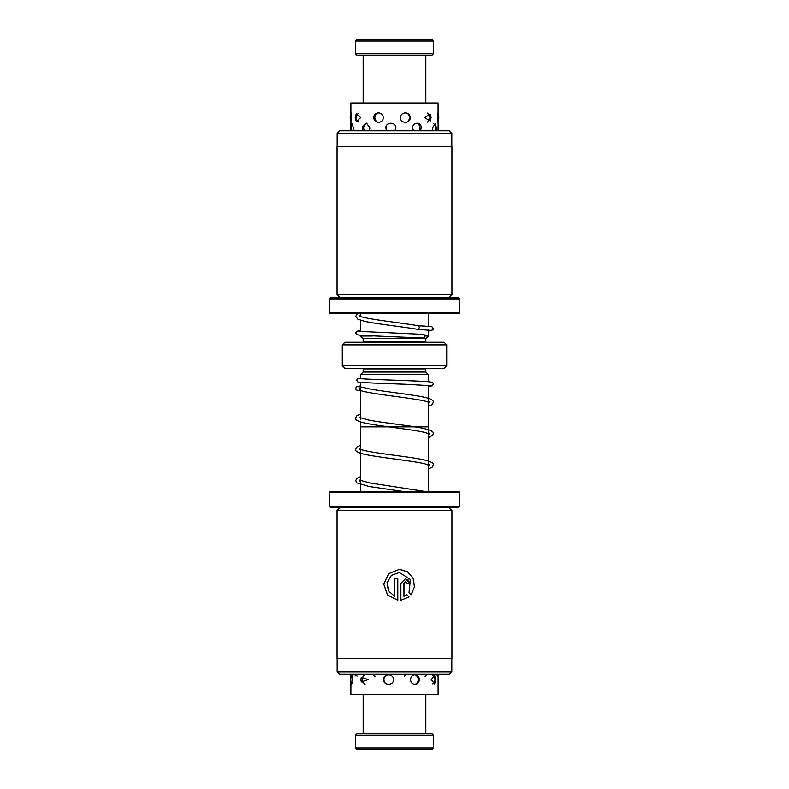 <?xml version="1.0" encoding="UTF-8"?>
<svg xmlns="http://www.w3.org/2000/svg" width="789" height="789" viewBox="0 0 789 789"><rect width="100%" height="100%" fill="white"/><g stroke="black" fill="none" stroke-linecap="round" stroke-linejoin="round"><path stroke-width="1.18" d="M428.437 491.567L428.437 426.869M360.563 491.567L360.563 426.869M428.466 381.738L428.466 374.657L360.534 374.657L360.534 378.641M360.534 382.31L360.534 386.995M360.534 390.663L360.534 419.265M360.534 421.928L360.534 426.869L428.466 426.869L428.466 385.407M363.118 368.394A2.614 2.614 0 0 1 363.177 368.917L425.823 368.917A2.614 2.614 0 0 1 425.882 368.394M363.177 368.917L363.177 372.053L425.823 372.053L425.823 368.917M363.177 372.053L360.563 374.657M425.823 372.053L428.437 374.657M363.118 342.288A2.614 2.614 0 0 0 363.177 341.765L363.177 338.629L360.563 336.025L372.388 336.025M424.768 336.025L428.437 336.025L428.437 330.068M428.437 326.399L428.437 313.499M360.563 336.025L360.563 335.335M360.563 331.666L360.563 320.265M360.563 316.409L360.563 313.499M363.177 341.765L425.823 341.765L425.823 338.629L428.437 336.025M363.177 338.629L425.823 338.629M425.823 341.765A2.614 2.614 0 0 0 425.882 342.288M446.712 365.78L444.099 368.394L344.901 368.394L342.288 365.78L446.712 365.78L446.712 344.901L342.288 344.901L344.901 342.288L444.099 342.288L446.712 344.901M342.288 365.78L342.288 344.901M353.166 130.757L353.492 127.926L351.825 123.242L351.194 127.276M369.213 130.757L370.011 127.926L366.54 123.183L362.526 126.556L362.526 129.297M394.914 130.757L395.891 127.926C396.029 121.703 385.643 121.713 385.851 127.926L386.807 130.757A5.217 5.217 0 0 1 386.935 124.928M420.458 130.757L421.237 127.926C421.553 121.713 412.637 121.703 412.617 127.926L413.505 130.757M436.09 130.757L436.376 127.926L435.37 123.469L432.461 127.926L432.934 130.757M351.588 117.591C351.066 123.804 350.849 123.804 350.967 117.591C350.849 111.377 351.066 111.377 351.588 117.591M355.247 117.591L356.303 121.595L360.662 117.591L356.303 113.586L355.247 117.591M373.897 117.591C373.631 123.824 383.326 123.794 383.276 117.591C383.306 111.367 373.621 111.377 373.897 117.591M400.417 117.591C400.339 123.824 410.438 123.794 410.181 117.591C410.418 111.367 400.329 111.377 400.417 117.591M424.679 117.591L430.261 120.993L431.1 117.591L430.261 114.188L424.679 117.591M437.412 117.591C437.934 123.804 438.151 123.804 438.033 117.591C438.151 111.377 437.934 111.377 437.412 117.591M438.033 122.374L438.073 120.263M351.194 128.568L351.312 130.757M438.073 114.928L438.102 102.965L350.898 102.965L350.898 113.557M438.102 113.557L438.033 112.817M356.904 39.45L432.096 39.45L433.664 41.018L355.336 41.018L356.904 39.45M433.664 53.544L432.096 55.112L356.904 55.112L355.336 53.544L433.664 53.544L433.664 41.018M355.336 53.544L355.336 41.018M425.823 102.965L425.823 55.112M363.177 102.965L363.177 55.112M358.295 386.699L361.392 387.074L359.557 388.888L360.701 390.644C374.134 394.678 418.328 398.465 427.638 401.926L429.857 402.932L429.867 401.69L428.466 402.39M428.466 386.492L432.313 385.791L433.329 384.115C432.392 383.602 435.489 382.478 428.24 381.718C414.462 380.574 364.705 379.499 358.956 378.464A1.825 1.765 98.1 0 0 356.924 380.278A1.825 1.765 98.1 0 0 358.433 382.083C363.334 382.833 386.196 383.533 405.546 384.263L430.705 385.703M360.534 385.92L356.687 386.61L355.671 388.287C356.707 389.164 353.975 390.23 361.007 390.713L360.701 390.644M351.006 681.252L351.45 684.31L352.762 679.585L351.45 674.861L351.026 677.386M360.869 679.585L361.293 681.943L368.138 679.585L361.293 677.228L360.869 679.585M383.602 679.585C383.395 685.819 393.721 685.789 393.583 679.585C393.701 673.362 383.385 673.372 383.602 679.585M415.073 684.369C417.677 684.142 419.117 682.554 419.383 679.585C419.117 676.627 417.687 675.029 415.073 674.802C412.381 675.029 410.852 676.617 410.497 679.585C410.852 682.554 412.381 684.142 415.073 684.369A5.217 5.217 0 0 0 415.073 674.802M431.277 679.585L434.621 683.925L435.676 679.585L434.621 675.246L431.277 679.585M355.011 675.995L358.226 674.388M371.757 674.309L379.42 674.309M397.962 674.309L406.355 674.309M438.102 674.309L438.102 694.468L350.898 694.468L350.898 680.907M436.899 674.309L437.767 676.508L438.063 674.309M422.845 674.309L428.634 674.565M357.703 313.499L355.691 316.31L357.851 319.19L364.153 321.212C375.958 323.973 402.508 326.695 418.032 329.427L419.452 327.622L418.525 325.808C400.201 322.632 366.934 319.308 360.248 316.281L359.133 315.689M360.563 330.581L356.687 331.272L355.681 332.958L356.687 334.635L360.76 335.355L423.249 338.057A1.825 1.42 -86.7 0 0 423.456 334.408L358.295 331.36M428.437 331.153L432.993 329.832L433.319 328.776L432.313 327.1C431.475 326.705 432.204 326.528 418.436 325.798L418.525 325.808M432.096 749.55L356.904 749.55L355.336 747.982L433.664 747.982L432.096 749.55M355.336 735.456L356.904 733.888L432.096 733.888L433.664 735.456L355.336 735.456L355.336 747.982M451.831 133.262L337.169 133.262L339.674 130.757L449.326 130.757L451.831 133.262L451.831 146.419M451.939 294.701L337.061 294.701L337.061 146.419L451.939 146.419L451.939 294.701L449.326 297.315L339.674 297.315L339.674 297.838M329.23 298.883L330.275 297.838L458.725 297.838L459.77 298.883L329.23 298.883L329.23 312.454L459.77 312.454L458.725 313.499L330.275 313.499L329.23 312.454M451.831 671.804L449.326 674.309L339.674 674.309L337.169 671.804L451.831 671.804L451.831 658.647M339.674 507.228L339.674 507.751L449.326 507.751L451.939 510.365L337.061 510.365L337.061 658.647L451.939 658.647L451.939 510.365M459.77 506.183L458.725 507.228L330.275 507.228L329.23 506.183L459.77 506.183L459.77 492.612L329.23 492.612L329.23 506.183M329.23 492.612L330.275 491.567L458.725 491.567L459.77 492.612M411.207 594.719L409.047 592.509L410.349 579.442L399.352 572.508L391.443 575.339L387.113 582.529L388.405 590.833L394.697 596.405L394.697 578.702L397.804 578.702L397.804 600.33L387.537 595.014L383.75 584.136L388.622 573.682L399.352 569.402L407.568 571.808L413.15 578.238L414.511 586.779L411.207 594.719M407.035 583.357L405.507 581.809L403.968 583.357L403.968 596.405L406.887 594.699L409.057 596.908L400.891 600.33L400.891 583.357L405.507 578.702L410.083 583.357L407.035 583.357M403.968 596.405L403.929 583.357L405.507 581.809M410.033 583.357L407.755 579.333M400.851 600.33L409.057 596.908M409.008 596.908L406.838 594.699M394.697 596.405L388.366 590.833L387.074 582.538L391.403 575.339L399.352 572.508M397.764 600.33L397.764 578.702M411.177 594.689L414.442 586.967L413.268 578.593L408.021 572.143L400.131 569.421M350.898 130.757L350.898 121.634M438.102 130.757L438.102 121.634M427.184 122.177A5.217 5.217 0 0 0 427.184 113.005M419.166 130.757A5.217 5.217 0 0 0 416.878 123.143M406.759 122.177A5.217 5.217 0 0 0 406.759 113.005M377.951 112.837A5.217 5.217 0 0 0 377.951 122.344M358.729 113.143A5.217 5.217 0 0 0 358.729 122.048M350.927 114.928A5.217 5.217 0 0 0 350.927 120.263M437.639 120.885A5.217 5.217 0 0 0 437.639 114.297M366.668 123.212A5.217 5.217 0 0 0 364.518 130.757M352.841 124.08A5.217 5.217 0 0 0 351.983 130.757M434.986 130.757A5.217 5.217 0 0 0 433.694 123.715M425.636 491.567L370.337 483.055L359.153 480.018L359.153 481.231L360.563 480.531M403.761 491.567L369.183 486.557L356.944 482.927L355.701 480.629L356.944 478.321L360.563 476.664M428.437 465.056L429.877 464.336L429.867 465.599L424.837 463.804C411.996 460.638 378.039 457.433 364.202 454.217C357.624 452.57 354.784 450.923 355.701 449.296L356.934 446.998L360.563 445.341M428.437 468.922L432.096 467.246L433.319 464.968C434.621 463.399 431.317 461.654 423.427 459.74C410.891 457.058 385.121 454.385 370.327 451.722C359.202 449.671 358.847 448.477 359.163 448.685L359.153 449.908L360.563 449.197M428.437 433.733L429.877 433.013L429.857 434.266L425.695 432.688C413.219 429.374 376.659 426.021 363.147 422.648C357.555 421.198 355.07 419.63 355.691 417.963L356.934 415.675L360.534 414.018M428.437 437.589L432.757 435.262L433.319 433.644C433.26 432.056 433.516 430.34 419.827 427.707C405.832 425.133 381.274 422.559 368.207 419.995L359.153 417.351L359.35 417.963M428.466 406.256L432.145 404.55L433.309 402.321C433.703 400.615 431.504 399.126 426.711 397.853C415.704 394.894 386.63 391.995 370.337 389.066L361.737 387.143M350.898 678.274L350.898 674.309M404.392 676.045A5.217 5.217 0 0 0 405.96 674.309M385.742 675.64A5.217 5.217 0 0 0 385.742 683.53M365.06 674.901A5.217 5.217 0 0 0 365.06 684.27M352.269 675.887A5.217 5.217 0 0 0 352.269 683.284M438.102 680.907A5.217 5.217 0 0 0 438.102 678.274M432.717 683.876A5.217 5.217 0 0 0 432.717 675.295M372.881 674.309A5.217 5.217 0 0 0 375.337 676.538M355.425 674.309A5.217 5.217 0 0 0 357.092 676.114M437.106 675.325A5.217 5.217 0 0 0 437.846 674.309M425.113 676.41A5.217 5.217 0 0 0 427.293 674.309M418.121 329.437L430.705 330.364M433.664 735.456L433.664 747.982M425.823 694.468L425.823 733.888M363.177 694.468L363.177 733.888M449.326 297.315L449.326 297.838M459.77 298.883L459.77 312.454M339.674 297.315L337.061 294.701M337.169 146.419L337.169 133.262M449.326 507.751L449.326 507.228M339.674 507.751L337.061 510.365M337.169 658.647L337.169 671.804"/></g></svg>

